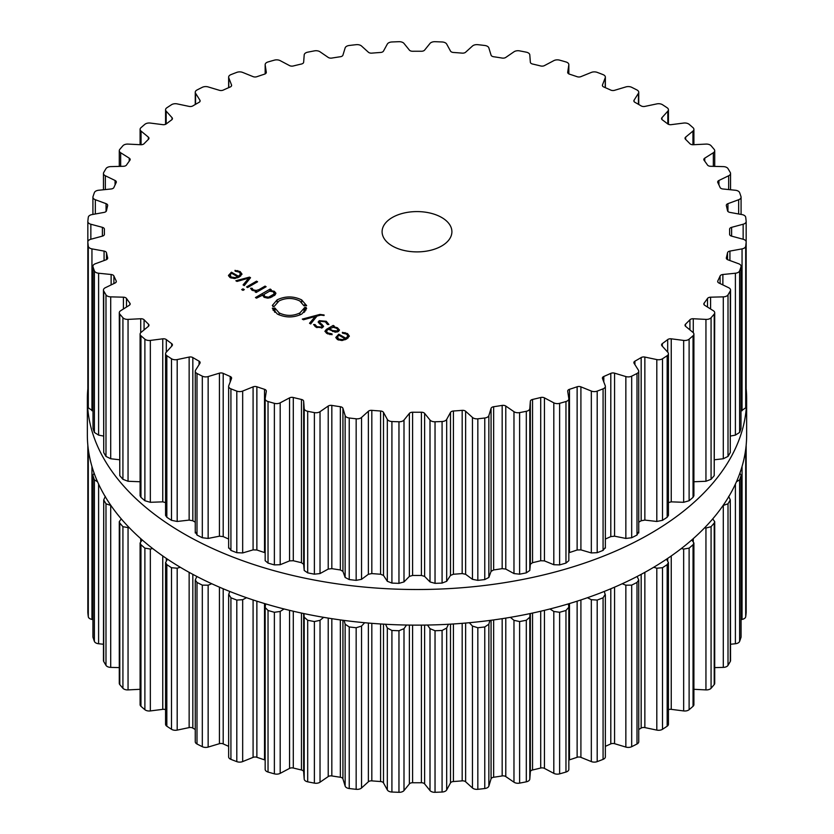 <?xml version="1.0" encoding="UTF-8"?>
<svg xmlns="http://www.w3.org/2000/svg" width="834" height="834" viewBox="0 0 834 834"><rect width="100%" height="100%" fill="white"/><g stroke="black" fill="none" stroke-linecap="round" stroke-linejoin="round"><path stroke-width="1.25" d="M87.351 434.816A329.649 190.329 0 0 0 417 625.135A329.649 190.329 0 0 0 746.649 434.816L746.649 399.184A329.649 190.329 0 0 0 746.169 388.863A329.649 190.329 0 0 1 746.649 399.184A329.649 190.329 0 0 1 417 589.513A329.649 190.329 0 0 1 87.351 399.184A329.649 190.329 0 0 0 417 589.513A329.649 190.329 0 0 0 746.649 399.184L746.649 434.816A329.649 190.329 0 0 1 417 625.135A329.649 190.329 0 0 1 87.351 434.816L87.351 399.184A329.649 190.329 0 0 1 87.831 388.863A329.649 190.329 0 0 0 87.351 399.184L87.351 434.816M605.359 746.326A312.635 180.498 0 0 0 607.319 745.46A312.635 180.498 0 0 0 610.801 743.897A3.492 2.012 180 0 1 614.575 743.688L625.854 747.076A5.233 3.023 0 0 0 631.682 746.691A329.649 190.329 0 0 0 634.351 745.356A329.649 190.329 0 0 0 636.999 744.001A5.233 3.023 0 0 0 638.74 741.749L638.74 580.016L637.155 576.471M638.74 729.5A312.635 180.498 0 0 0 641.169 728.082A3.492 2.012 180 0 1 644.859 727.592L656.806 730.104A5.233 3.023 0 0 0 662.498 729.281A329.649 190.329 0 0 0 664.844 727.748A329.649 190.329 0 0 0 667.169 726.206A5.233 3.023 0 0 0 668.43 724.235L668.43 562.554L666.491 559.207M668.43 709.692A3.492 2.012 180 0 1 671.245 709.348L683.661 710.933A5.233 3.023 0 0 0 689.113 709.692A329.649 190.329 0 0 0 691.094 708.003A329.649 190.329 0 0 0 693.044 706.294A5.233 3.023 0 0 0 693.898 704.647L693.898 542.997L691.824 539.921M693.898 689.301L705.95 689.906A5.233 3.023 0 0 0 711.079 688.269A329.649 190.329 0 0 0 712.653 686.434A329.649 190.329 0 0 0 714.206 684.599A5.233 3.023 0 0 0 714.717 683.296L714.717 521.677L712.736 518.904M714.717 667.607L723.297 667.388A5.233 3.023 0 0 0 728.009 665.365A329.649 190.329 0 0 0 729.156 663.437A329.649 190.329 0 0 0 730.282 661.498A5.233 3.023 0 0 0 730.542 660.559L730.282 499.931A329.649 190.329 180 0 1 729.156 501.87A329.649 190.329 180 0 1 728.009 503.799L723.088 505.487M730.542 644.244L735.4 643.744A5.233 3.023 0 0 0 739.612 641.388A329.649 190.329 0 0 0 740.321 639.386A329.649 190.329 0 0 0 740.988 637.385A5.233 3.023 0 0 0 741.082 636.832L741.082 475.255L739.894 473.159M741.082 619.579L742.051 619.401A5.233 3.023 0 0 0 745.7 616.743A329.649 190.329 0 0 0 745.95 614.71A329.649 190.329 0 0 0 746.159 612.667A5.233 3.023 0 0 0 746.169 612.51A5.233 3.023 0 0 0 746.159 612.344M87.841 612.344A5.233 3.023 0 0 0 87.831 612.51A5.233 3.023 0 0 0 87.841 612.667A329.649 190.329 0 0 0 88.05 614.71A329.649 190.329 0 0 0 88.3 616.743A5.233 3.023 0 0 0 91.948 619.401L92.918 619.579M94.106 473.159L92.918 475.255L92.918 636.832A5.233 3.023 0 0 0 93.012 637.385A329.649 190.329 0 0 0 93.679 639.386A329.649 190.329 0 0 0 94.388 641.388A5.233 3.023 0 0 0 98.6 643.744L103.458 644.244M105.991 665.365L105.991 503.799A329.649 190.329 180 0 1 104.844 501.87A329.649 190.329 180 0 1 103.718 499.931L103.458 660.559A5.233 3.023 0 0 0 103.718 661.498A329.649 190.329 0 0 0 104.844 663.437A329.649 190.329 0 0 0 105.991 665.365A5.233 3.023 0 0 0 110.703 667.388L119.283 667.607M121.264 518.904L119.283 521.677L119.283 683.296A5.233 3.023 0 0 0 119.794 684.599A329.649 190.329 0 0 0 121.347 686.434A329.649 190.329 0 0 0 122.921 688.269A5.233 3.023 0 0 0 128.05 689.906L140.102 689.301M142.176 539.921L140.102 542.997L140.102 704.647A5.233 3.023 0 0 0 140.956 706.294A329.649 190.329 0 0 0 142.906 708.003A329.649 190.329 0 0 0 144.887 709.692A5.233 3.023 0 0 0 150.339 710.933L162.755 709.348A3.492 2.012 180 0 1 165.57 709.692M167.509 559.207L165.57 562.554L165.57 724.235A5.233 3.023 0 0 0 166.831 726.206A329.649 190.329 0 0 0 169.156 727.748A329.649 190.329 0 0 0 171.502 729.281A5.233 3.023 0 0 0 177.194 730.104L189.141 727.592A3.492 2.012 180 0 1 192.831 728.082A312.635 180.498 0 0 0 195.26 729.5M196.845 576.471L195.26 580.016L195.26 741.749A5.233 3.023 0 0 0 197.001 744.001A329.649 190.329 0 0 0 199.649 745.356A329.649 190.329 0 0 0 202.318 746.691A5.233 3.023 0 0 0 208.146 747.076L219.425 743.688A3.492 2.012 180 0 1 223.199 743.897A312.635 180.498 0 0 0 226.681 745.46A312.635 180.498 0 0 0 228.641 746.326M236.804 761.63L236.804 600.063A329.649 190.329 180 0 1 233.854 598.937A329.649 190.329 180 0 1 230.924 597.801L228.766 594.329L228.641 595.08L228.641 756.876A5.233 3.023 0 0 0 230.924 759.367A329.649 190.329 0 0 0 233.854 760.514A329.649 190.329 0 0 0 236.804 761.63A5.233 3.023 0 0 0 242.673 761.578L253.088 757.366A3.492 2.012 180 0 1 256.872 757.293A312.635 180.498 0 0 0 260.677 758.575A312.635 180.498 0 0 0 264.514 759.837A3.492 2.012 180 0 1 265.16 760.108M265.181 769.084A5.233 3.023 0 0 0 265.16 769.344A5.233 3.023 0 0 0 268.037 772.044A329.649 190.329 0 0 0 271.196 772.962A329.649 190.329 0 0 0 274.376 773.848A5.233 3.023 0 0 0 280.182 773.358L289.554 768.395A3.492 2.012 180 0 1 293.297 768.031A312.635 180.498 0 0 0 297.363 769.021A312.635 180.498 0 0 0 301.449 769.98A3.492 2.012 180 0 1 303.649 771.763L304.202 779.102A5.233 3.023 0 0 0 307.694 781.823A329.649 190.329 0 0 0 311.04 782.48A329.649 190.329 0 0 0 314.387 783.126A5.233 3.023 0 0 0 320.027 782.198L328.21 776.579A3.492 2.012 180 0 1 331.828 775.933A312.635 180.498 0 0 0 336.081 776.61A312.635 180.498 0 0 0 340.355 777.257A3.492 2.012 180 0 1 342.93 778.852L345.14 786.087A5.233 3.023 0 0 0 349.227 788.516A329.649 190.329 0 0 0 352.688 788.933A329.649 190.329 0 0 0 356.16 789.318A5.233 3.023 0 0 0 361.539 787.974L368.378 781.781A3.492 2.012 180 0 1 371.818 780.864A312.635 180.498 0 0 0 376.197 781.218A312.635 180.498 0 0 0 380.575 781.531A3.492 2.012 180 0 1 383.494 782.928L387.32 789.923A5.233 3.023 0 0 0 391.917 792.029A329.649 190.329 0 0 0 395.441 792.175A329.649 190.329 0 0 0 398.965 792.3A5.233 3.023 0 0 0 404 790.559L409.379 783.908A3.492 2.012 180 0 1 412.59 782.74A312.635 180.498 0 0 0 417 782.761A312.635 180.498 0 0 0 421.41 782.74A3.492 2.012 180 0 1 424.621 783.908L430 790.559A5.233 3.023 0 0 0 435.035 792.3A329.649 190.329 0 0 0 438.559 792.175A329.649 190.329 0 0 0 442.083 792.029A5.233 3.023 0 0 0 446.68 789.923L450.506 782.928A3.492 2.012 180 0 1 453.425 781.531A312.635 180.498 0 0 0 457.803 781.218A312.635 180.498 0 0 0 462.182 780.864A3.492 2.012 180 0 1 465.622 781.781L472.461 787.974A5.233 3.023 0 0 0 477.84 789.318A329.649 190.329 0 0 0 481.312 788.933A329.649 190.329 0 0 0 484.773 788.516A5.233 3.023 0 0 0 488.86 786.087L491.07 778.852A3.492 2.012 180 0 1 493.645 777.257A312.635 180.498 0 0 0 497.919 776.61A312.635 180.498 0 0 0 502.172 775.933A3.492 2.012 180 0 1 505.79 776.579L513.973 782.198A5.233 3.023 0 0 0 519.613 783.126A329.649 190.329 0 0 0 522.96 782.48A329.649 190.329 0 0 0 526.306 781.823A5.233 3.023 0 0 0 529.798 779.102L530.351 771.763A3.492 2.012 180 0 1 532.551 769.98A312.635 180.498 0 0 0 536.637 769.021A312.635 180.498 0 0 0 540.703 768.031A3.492 2.012 180 0 1 544.446 768.395L553.818 773.358A5.233 3.023 0 0 0 559.624 773.848A329.649 190.329 0 0 0 562.804 772.962A329.649 190.329 0 0 0 565.963 772.044A5.233 3.023 0 0 0 568.84 769.344A5.233 3.023 0 0 0 568.819 769.084M568.84 760.108A3.492 2.012 180 0 1 569.486 759.837A312.635 180.498 0 0 0 573.323 758.575A312.635 180.498 0 0 0 577.128 757.293A3.492 2.012 180 0 1 580.912 757.366L591.327 761.578A5.233 3.023 0 0 0 597.196 761.63A329.649 190.329 0 0 0 600.146 760.514A329.649 190.329 0 0 0 603.076 759.367A5.233 3.023 0 0 0 605.359 756.876L605.359 595.08L604.275 591.442M636.999 744.001L636.999 582.434A329.649 190.329 180 0 1 634.351 583.79A329.649 190.329 180 0 1 631.682 585.124L625.854 585.197L622.258 583.748M636.999 582.434L638.74 580.016M656.806 730.104L656.806 568.215L653.72 567.266M656.806 568.215L662.498 567.714A329.649 190.329 180 0 0 664.844 566.182A329.649 190.329 180 0 0 667.169 564.639L668.43 562.554M603.076 759.367L603.076 597.801L605.234 594.329M603.076 597.801A329.649 190.329 180 0 1 600.146 598.937A329.649 190.329 180 0 1 597.196 600.063L591.327 599.698L587.48 597.717M683.661 710.933L683.661 549.053L681.336 548.532M568.381 603.879L568.819 607.194L565.963 610.478A329.649 190.329 180 0 1 562.804 611.385A329.649 190.329 180 0 1 559.624 612.281L553.818 611.468L549.971 608.966M683.661 549.053L689.113 548.126A329.649 190.329 180 0 0 691.094 546.426A329.649 190.329 180 0 0 693.044 544.727L693.898 542.997M568.84 769.344L568.819 607.194M705.95 689.906L705.95 528.026L704.594 527.839M530.038 613.595L529.798 617.212L526.306 620.246A329.649 190.329 180 0 1 522.96 620.913A329.649 190.329 180 0 1 519.613 621.559L513.973 620.319L510.377 617.348M705.95 528.026L711.079 526.692A329.649 190.329 180 0 0 712.653 524.867A329.649 190.329 180 0 0 714.206 523.033L714.717 521.677M489.85 620.433L488.86 624.197L484.773 626.949A329.649 190.329 180 0 1 481.312 627.356A329.649 190.329 180 0 1 477.84 627.741L472.461 626.084L469.333 622.727M730.282 661.498L730.282 499.931L728.666 496.355M448.452 624.27L446.68 628.044L442.083 630.462A329.649 190.329 180 0 1 438.559 630.608A329.649 190.329 180 0 1 435.035 630.733L430 628.669L427.498 625.041M736.464 481.781L739.612 479.821A329.649 190.329 180 0 0 740.321 477.819A329.649 190.329 180 0 0 740.988 475.818L741.082 475.255M406.502 625.041L404 628.669L398.965 630.733A329.649 190.329 180 0 1 395.441 630.608A329.649 190.329 180 0 1 391.917 630.462L387.32 628.044L385.548 624.27M744.439 456.823L745.7 455.176A329.649 190.329 180 0 0 745.95 453.143A329.649 190.329 180 0 0 746.159 451.1L745.659 449.578M364.666 622.727L361.539 626.084L356.16 627.741A329.649 190.329 180 0 1 352.688 627.356A329.649 190.329 180 0 1 349.227 626.949L345.14 624.197L344.15 620.433M323.623 617.348L320.027 620.319L314.387 621.559A329.649 190.329 180 0 1 311.04 620.913A329.649 190.329 180 0 1 307.694 620.246L304.202 617.212L303.962 613.595M284.029 608.966L280.182 611.468L274.376 612.281A329.649 190.329 180 0 1 271.196 611.385A329.649 190.329 180 0 1 268.037 610.478L265.16 607.506L265.16 769.344M265.181 607.194L265.619 603.879M246.52 597.717L242.673 599.698L236.804 600.063M228.766 594.329L229.725 591.442M211.742 583.748L208.146 585.197L202.318 585.124A329.649 190.329 180 0 1 199.649 583.79A329.649 190.329 180 0 1 197.001 582.434L195.26 580.016M180.28 567.266L177.194 568.215L171.502 567.714A329.649 190.329 180 0 1 169.156 566.182A329.649 190.329 180 0 1 166.831 564.639L165.57 562.554M152.664 548.532L150.339 549.053L144.887 548.126A329.649 190.329 180 0 1 142.906 546.426A329.649 190.329 180 0 1 140.956 544.727L140.102 542.997M129.406 527.839L122.921 526.692A329.649 190.329 180 0 1 121.347 524.867A329.649 190.329 180 0 1 119.794 523.033L119.283 521.677M110.912 505.487L105.991 503.799M105.334 496.355L103.718 499.931L103.718 661.498M94.388 641.388L94.388 479.821L97.536 481.781M94.388 479.821A329.649 190.329 180 0 1 93.679 477.819A329.649 190.329 180 0 1 93.012 475.818L92.918 475.255M88.3 616.743L88.3 455.176L89.561 456.823M88.3 455.176A329.649 190.329 180 0 1 88.05 453.143A329.649 190.329 180 0 1 87.841 451.1L87.831 612.51M88.341 449.578L87.831 450.933M392.314 245.988A34.903 20.152 180 0 1 382.097 231.737A34.903 20.152 180 0 1 417 211.586A34.903 20.152 180 0 1 451.903 231.737A34.903 20.152 180 0 1 430.354 250.356A34.903 20.152 180 0 1 392.314 245.988M634.351 374.831A329.649 190.329 0 0 0 636.999 373.476A5.233 3.023 0 0 0 638.74 371.224A5.233 3.023 0 0 0 638.427 370.192L634.08 363.29A3.492 2.012 180 0 1 633.871 362.602A3.492 2.012 180 0 1 634.924 361.164A312.635 180.498 0 0 0 638.073 359.371A312.635 180.498 0 0 0 641.169 357.557A3.492 2.012 180 0 1 644.859 357.067L656.806 359.579A5.233 3.023 0 0 0 662.498 358.756A329.649 190.329 0 0 0 664.844 357.233A329.649 190.329 0 0 0 667.169 355.691A5.233 3.023 0 0 0 668.43 353.72A5.233 3.023 0 0 0 667.836 352.323L661.967 345.808A3.492 2.012 180 0 1 661.571 344.88A3.492 2.012 180 0 1 662.321 343.629A312.635 180.498 0 0 0 665.032 341.617A312.635 180.498 0 0 0 667.69 339.584A3.492 2.012 180 0 1 671.245 338.823L683.661 340.418A5.233 3.023 0 0 0 689.113 339.167A329.649 190.329 0 0 0 691.094 337.478A329.649 190.329 0 0 0 693.044 335.779A5.233 3.023 0 0 0 693.898 334.121A5.233 3.023 0 0 0 692.95 332.391L685.652 326.375A3.492 2.012 180 0 1 685.027 325.218A3.492 2.012 180 0 1 685.517 324.186A312.635 180.498 0 0 0 687.748 321.987A312.635 180.498 0 0 0 689.926 319.776A3.492 2.012 180 0 1 693.283 318.744L705.95 319.391A5.233 3.023 0 0 0 711.079 317.744A329.649 190.329 0 0 0 712.653 315.919A329.649 190.329 0 0 0 714.206 314.084A5.233 3.023 0 0 0 714.717 312.771A5.233 3.023 0 0 0 713.341 310.728L704.751 305.317A3.492 2.012 180 0 1 703.833 303.962A3.492 2.012 180 0 1 704.125 303.159A312.635 180.498 0 0 0 705.835 300.813A312.635 180.498 0 0 0 707.503 298.457A3.492 2.012 180 0 1 710.589 297.185L723.297 296.862A5.233 3.023 0 0 0 728.009 294.85A329.649 190.329 0 0 0 729.156 292.922A329.649 190.329 0 0 0 730.282 290.983A5.233 3.023 0 0 0 730.542 290.034A5.233 3.023 0 0 0 728.666 287.72L718.929 283.007A3.492 2.012 180 0 1 717.678 281.465A3.492 2.012 180 0 1 717.813 280.912A312.635 180.498 0 0 0 718.981 278.452A312.635 180.498 0 0 0 720.096 275.991A3.492 2.012 180 0 1 722.87 274.501L735.4 273.229A5.233 3.023 0 0 0 739.612 270.873A329.649 190.329 0 0 0 740.321 268.871A329.649 190.329 0 0 0 740.988 266.87A5.233 3.023 0 0 0 741.082 266.307A5.233 3.023 0 0 0 738.663 263.752L727.936 259.812A3.492 2.012 180 0 1 726.32 258.113A3.492 2.012 180 0 1 726.351 257.821A312.635 180.498 0 0 0 726.967 255.298A312.635 180.498 0 0 0 727.509 252.775A3.492 2.012 180 0 1 729.927 251.086L742.051 248.876A5.233 3.023 0 0 0 745.7 246.228A329.649 190.329 0 0 0 745.95 244.185A329.649 190.329 0 0 0 746.159 242.152A5.233 3.023 0 0 0 746.169 241.985A5.233 3.023 0 0 0 743.146 239.243L731.616 236.137A3.492 2.012 180 0 1 729.604 234.312A3.492 2.012 180 0 1 729.604 234.291A312.635 180.498 0 0 0 729.635 231.737A312.635 180.498 0 0 0 729.604 229.194A3.492 2.012 180 0 1 729.604 229.162A3.492 2.012 180 0 1 731.616 227.338L743.146 224.231A5.233 3.023 0 0 0 746.169 221.49A5.233 3.023 0 0 0 746.159 221.333A329.649 190.329 0 0 0 745.95 219.29A329.649 190.329 0 0 0 745.7 217.257A5.233 3.023 0 0 0 742.051 214.599L729.927 212.399A3.492 2.012 180 0 1 727.509 210.71A312.635 180.498 0 0 0 726.967 208.177A312.635 180.498 0 0 0 726.351 205.654A3.492 2.012 180 0 1 726.32 205.362A3.492 2.012 180 0 1 727.936 203.663L738.663 199.722A5.233 3.023 0 0 0 741.082 197.168A5.233 3.023 0 0 0 740.988 196.615A329.649 190.329 0 0 0 740.321 194.614A329.649 190.329 0 0 0 739.612 192.612A5.233 3.023 0 0 0 735.4 190.256L722.87 188.974A3.492 2.012 180 0 1 720.096 187.483A312.635 180.498 0 0 0 718.981 185.023A312.635 180.498 0 0 0 717.813 182.563A3.492 2.012 180 0 1 717.678 182.02A3.492 2.012 180 0 1 718.929 180.478L728.666 175.755A5.233 3.023 0 0 0 730.542 173.441A5.233 3.023 0 0 0 730.282 172.502A329.649 190.329 0 0 0 729.156 170.563A329.649 190.329 0 0 0 728.009 168.635A5.233 3.023 0 0 0 723.297 166.612L710.589 166.289A3.492 2.012 180 0 1 707.503 165.028A312.635 180.498 0 0 0 705.835 162.661A312.635 180.498 0 0 0 704.125 160.316A3.492 2.012 180 0 1 703.833 159.523A3.492 2.012 180 0 1 704.751 158.158L713.341 152.747A5.233 3.023 0 0 0 714.717 150.704A5.233 3.023 0 0 0 714.206 149.401A329.649 190.329 0 0 0 712.653 147.566A329.649 190.329 0 0 0 711.079 145.731A5.233 3.023 0 0 0 705.95 144.094L693.283 144.73A3.492 2.012 180 0 1 689.926 143.709A312.635 180.498 0 0 0 687.748 141.488A312.635 180.498 0 0 0 685.517 139.288A3.492 2.012 180 0 1 685.027 138.256A3.492 2.012 180 0 1 685.652 137.11L692.95 131.094A5.233 3.023 0 0 0 693.898 129.353A5.233 3.023 0 0 0 693.044 127.706A329.649 190.329 0 0 0 691.094 125.997A329.649 190.329 0 0 0 689.113 124.308A5.233 3.023 0 0 0 683.661 123.067L671.245 124.652A3.492 2.012 180 0 1 667.69 123.891A312.635 180.498 0 0 0 665.032 121.858A312.635 180.498 0 0 0 662.321 119.846A3.492 2.012 180 0 1 661.571 118.595A3.492 2.012 180 0 1 661.967 117.667L667.836 111.151A5.233 3.023 0 0 0 668.43 109.765A5.233 3.023 0 0 0 667.169 107.794A329.649 190.329 0 0 0 664.844 106.252A329.649 190.329 0 0 0 662.498 104.719A5.233 3.023 0 0 0 656.806 103.896L644.859 106.408A3.492 2.012 180 0 1 641.169 105.918A312.635 180.498 0 0 0 638.073 104.104A312.635 180.498 0 0 0 634.924 102.321A3.492 2.012 180 0 1 633.871 100.872A3.492 2.012 180 0 1 634.08 100.184L638.427 93.283A5.233 3.023 0 0 0 638.74 92.251A5.233 3.023 0 0 0 636.999 89.999A329.649 190.329 0 0 0 634.351 88.644A329.649 190.329 0 0 0 631.682 87.309A5.233 3.023 0 0 0 625.854 86.924L614.575 90.312A3.492 2.012 180 0 1 610.801 90.103A312.635 180.498 0 0 0 607.319 88.54A312.635 180.498 0 0 0 603.806 87.007A3.492 2.012 180 0 1 602.398 85.391A3.492 2.012 180 0 1 602.482 84.953L605.234 77.781A5.233 3.023 0 0 0 605.359 77.124A5.233 3.023 0 0 0 603.076 74.633A329.649 190.329 0 0 0 600.146 73.486A329.649 190.329 0 0 0 597.196 72.37A5.233 3.023 0 0 0 591.327 72.422L580.912 76.634A3.492 2.012 180 0 1 577.128 76.707A312.635 180.498 0 0 0 573.323 75.425A312.635 180.498 0 0 0 569.486 74.163A3.492 2.012 180 0 1 567.693 72.402A3.492 2.012 180 0 1 567.704 72.224L568.819 64.916A5.233 3.023 0 0 0 568.84 64.656A5.233 3.023 0 0 0 565.963 61.956A329.649 190.329 0 0 0 562.804 61.038A329.649 190.329 0 0 0 559.624 60.152A5.233 3.023 0 0 0 553.818 60.642L544.446 65.605A3.492 2.012 180 0 1 540.703 65.969A312.635 180.498 0 0 0 536.637 64.979A312.635 180.498 0 0 0 532.551 64.02A3.492 2.012 180 0 1 530.351 62.237L529.798 54.898A5.233 3.023 0 0 0 526.306 52.177A329.649 190.329 0 0 0 522.96 51.52A329.649 190.329 0 0 0 519.613 50.874A5.233 3.023 0 0 0 513.973 51.802L505.79 57.421A3.492 2.012 180 0 1 502.172 58.067A312.635 180.498 0 0 0 497.919 57.39A312.635 180.498 0 0 0 493.645 56.743A3.492 2.012 180 0 1 491.07 55.148L488.86 47.913A5.233 3.023 0 0 0 484.773 45.484A329.649 190.329 0 0 0 481.312 45.067A329.649 190.329 0 0 0 477.84 44.682A5.233 3.023 0 0 0 472.461 46.026L465.622 52.219A3.492 2.012 180 0 1 462.182 53.136A312.635 180.498 0 0 0 457.803 52.782A312.635 180.498 0 0 0 453.425 52.469A3.492 2.012 180 0 1 450.506 51.072L446.68 44.077A5.233 3.023 0 0 0 442.083 41.971A329.649 190.329 0 0 0 438.559 41.825A329.649 190.329 0 0 0 435.035 41.7A5.233 3.023 0 0 0 430 43.441L424.621 50.092A3.492 2.012 180 0 1 421.41 51.26A312.635 180.498 0 0 0 417 51.239A312.635 180.498 0 0 0 412.59 51.26A3.492 2.012 180 0 1 409.379 50.092L404 43.441A5.233 3.023 0 0 0 398.965 41.7A329.649 190.329 0 0 0 395.441 41.825A329.649 190.329 0 0 0 391.917 41.971A5.233 3.023 0 0 0 387.32 44.077L383.494 51.072A3.492 2.012 180 0 1 380.575 52.469A312.635 180.498 0 0 0 376.197 52.782A312.635 180.498 0 0 0 371.818 53.136A3.492 2.012 180 0 1 368.378 52.219L361.539 46.026A5.233 3.023 0 0 0 356.16 44.682A329.649 190.329 0 0 0 352.688 45.067A329.649 190.329 0 0 0 349.227 45.484A5.233 3.023 0 0 0 345.14 47.913L342.93 55.148A3.492 2.012 180 0 1 340.355 56.743A312.635 180.498 0 0 0 336.081 57.39A312.635 180.498 0 0 0 331.828 58.067A3.492 2.012 180 0 1 328.21 57.421L320.027 51.802A5.233 3.023 0 0 0 314.387 50.874A329.649 190.329 0 0 0 311.04 51.52A329.649 190.329 0 0 0 307.694 52.177A5.233 3.023 0 0 0 304.202 54.898L303.649 62.237A3.492 2.012 180 0 1 301.449 64.02A312.635 180.498 0 0 0 297.363 64.979A312.635 180.498 0 0 0 293.297 65.969A3.492 2.012 180 0 1 289.554 65.605L280.182 60.642A5.233 3.023 0 0 0 274.376 60.152A329.649 190.329 0 0 0 271.196 61.038A329.649 190.329 0 0 0 268.037 61.956A5.233 3.023 0 0 0 265.16 64.656A5.233 3.023 0 0 0 265.181 64.916L266.296 72.224A3.492 2.012 180 0 1 266.307 72.402A3.492 2.012 180 0 1 264.514 74.163A312.635 180.498 0 0 0 260.677 75.425A312.635 180.498 0 0 0 256.872 76.707A3.492 2.012 180 0 1 253.088 76.634L242.673 72.422A5.233 3.023 0 0 0 236.804 72.37A329.649 190.329 0 0 0 233.854 73.486A329.649 190.329 0 0 0 230.924 74.633A5.233 3.023 0 0 0 228.641 77.124A5.233 3.023 0 0 0 228.766 77.781L231.518 84.953A3.492 2.012 180 0 1 231.602 85.391A3.492 2.012 180 0 1 230.194 87.007A312.635 180.498 0 0 0 226.681 88.54A312.635 180.498 0 0 0 223.199 90.103A3.492 2.012 180 0 1 219.425 90.312L208.146 86.924A5.233 3.023 0 0 0 202.318 87.309A329.649 190.329 0 0 0 199.649 88.644A329.649 190.329 0 0 0 197.001 89.999A5.233 3.023 0 0 0 195.26 92.251A5.233 3.023 0 0 0 195.573 93.283L199.92 100.184A3.492 2.012 180 0 1 200.129 100.872A3.492 2.012 180 0 1 199.076 102.321A312.635 180.498 0 0 0 195.927 104.104A312.635 180.498 0 0 0 192.831 105.918A3.492 2.012 180 0 1 189.141 106.408L177.194 103.896A5.233 3.023 0 0 0 171.502 104.719A329.649 190.329 0 0 0 169.156 106.252A329.649 190.329 0 0 0 166.831 107.794A5.233 3.023 0 0 0 165.57 109.765A5.233 3.023 0 0 0 166.164 111.151L172.033 117.667A3.492 2.012 180 0 1 172.429 118.595A3.492 2.012 180 0 1 171.679 119.846A312.635 180.498 0 0 0 168.968 121.858A312.635 180.498 0 0 0 166.31 123.891A3.492 2.012 180 0 1 162.755 124.652L150.339 123.067A5.233 3.023 0 0 0 144.887 124.308A329.649 190.329 0 0 0 142.906 125.997A329.649 190.329 0 0 0 140.956 127.706A5.233 3.023 0 0 0 140.102 129.353A5.233 3.023 0 0 0 141.05 131.094L148.348 137.11A3.492 2.012 180 0 1 148.973 138.256A3.492 2.012 180 0 1 148.483 139.288A312.635 180.498 0 0 0 146.252 141.488A312.635 180.498 0 0 0 144.073 143.709A3.492 2.012 180 0 1 140.717 144.73L128.05 144.094A5.233 3.023 0 0 0 122.921 145.731A329.649 190.329 0 0 0 121.347 147.566A329.649 190.329 0 0 0 119.794 149.401A5.233 3.023 0 0 0 119.283 150.704A5.233 3.023 0 0 0 120.659 152.747L129.249 158.158A3.492 2.012 180 0 1 130.167 159.523A3.492 2.012 180 0 1 129.875 160.316A312.635 180.498 0 0 0 128.165 162.661A312.635 180.498 0 0 0 126.497 165.028A3.492 2.012 180 0 1 123.411 166.289L110.703 166.612A5.233 3.023 0 0 0 105.991 168.635A329.649 190.329 0 0 0 104.844 170.563A329.649 190.329 0 0 0 103.718 172.502A5.233 3.023 0 0 0 103.458 173.441A5.233 3.023 0 0 0 105.334 175.755L115.071 180.478A3.492 2.012 180 0 1 116.322 182.02A3.492 2.012 180 0 1 116.187 182.563A312.635 180.498 0 0 0 115.019 185.023A312.635 180.498 0 0 0 113.904 187.483A3.492 2.012 180 0 1 111.13 188.974L98.6 190.256A5.233 3.023 0 0 0 94.388 192.612A329.649 190.329 0 0 0 93.679 194.614A329.649 190.329 0 0 0 93.012 196.615A5.233 3.023 0 0 0 92.918 197.168A5.233 3.023 0 0 0 95.337 199.722L106.064 203.663A3.492 2.012 180 0 1 107.68 205.362A3.492 2.012 180 0 1 107.649 205.654A312.635 180.498 0 0 0 107.033 208.177A312.635 180.498 0 0 0 106.491 210.71A3.492 2.012 180 0 1 104.073 212.399L91.948 214.599A5.233 3.023 0 0 0 88.3 217.257A329.649 190.329 0 0 0 88.05 219.29A329.649 190.329 0 0 0 87.841 221.333A5.233 3.023 0 0 0 87.831 221.49A5.233 3.023 0 0 0 90.854 224.231L102.384 227.338A3.492 2.012 180 0 1 104.396 229.162A3.492 2.012 180 0 1 104.396 229.194A312.635 180.498 0 0 0 104.365 231.737A312.635 180.498 0 0 0 104.396 234.291A3.492 2.012 180 0 1 104.396 234.312A3.492 2.012 180 0 1 102.384 236.137L90.854 239.243A5.233 3.023 0 0 0 87.831 241.985A5.233 3.023 0 0 0 87.841 242.152A329.649 190.329 0 0 0 88.05 244.185A329.649 190.329 0 0 0 88.3 246.228A5.233 3.023 0 0 0 91.948 248.876L104.073 251.086A3.492 2.012 180 0 1 106.491 252.775A312.635 180.498 0 0 0 107.033 255.298A312.635 180.498 0 0 0 107.649 257.821A3.492 2.012 180 0 1 107.68 258.113A3.492 2.012 180 0 1 106.064 259.812L95.337 263.752A5.233 3.023 0 0 0 92.918 266.307A5.233 3.023 0 0 0 93.012 266.87A329.649 190.329 0 0 0 93.679 268.871A329.649 190.329 0 0 0 94.388 270.873A5.233 3.023 0 0 0 98.6 273.229L111.13 274.501A3.492 2.012 180 0 1 113.904 275.991A312.635 180.498 0 0 0 115.019 278.452A312.635 180.498 0 0 0 116.187 280.912A3.492 2.012 180 0 1 116.322 281.465A3.492 2.012 180 0 1 115.071 283.007L105.334 287.72A5.233 3.023 0 0 0 103.458 290.034A5.233 3.023 0 0 0 103.718 290.983A329.649 190.329 0 0 0 104.844 292.922A329.649 190.329 0 0 0 105.991 294.85A5.233 3.023 0 0 0 110.703 296.862L123.411 297.185A3.492 2.012 180 0 1 126.497 298.457A312.635 180.498 0 0 0 128.165 300.813A312.635 180.498 0 0 0 129.875 303.159A3.492 2.012 180 0 1 130.167 303.962A3.492 2.012 180 0 1 129.249 305.317L120.659 310.728A5.233 3.023 0 0 0 119.283 312.771A5.233 3.023 0 0 0 119.794 314.084A329.649 190.329 0 0 0 121.347 315.919A329.649 190.329 0 0 0 122.921 317.744A5.233 3.023 0 0 0 128.05 319.391L140.717 318.744A3.492 2.012 180 0 1 144.073 319.776A312.635 180.498 0 0 0 146.252 321.987A312.635 180.498 0 0 0 148.483 324.186A3.492 2.012 180 0 1 148.973 325.218A3.492 2.012 180 0 1 148.348 326.375L141.05 332.391A5.233 3.023 0 0 0 140.102 334.121A5.233 3.023 0 0 0 140.956 335.779A329.649 190.329 0 0 0 142.906 337.478A329.649 190.329 0 0 0 144.887 339.167A5.233 3.023 0 0 0 150.339 340.418L162.755 338.823A3.492 2.012 180 0 1 166.31 339.584A312.635 180.498 0 0 0 168.968 341.617A312.635 180.498 0 0 0 171.679 343.629A3.492 2.012 180 0 1 172.429 344.88A3.492 2.012 180 0 1 172.033 345.808L166.164 352.323A5.233 3.023 0 0 0 165.57 353.72A5.233 3.023 0 0 0 166.831 355.691A329.649 190.329 0 0 0 169.156 357.233A329.649 190.329 0 0 0 171.502 358.756A5.233 3.023 0 0 0 177.194 359.579L189.141 357.067A3.492 2.012 180 0 1 192.831 357.557A312.635 180.498 0 0 0 195.927 359.371A312.635 180.498 0 0 0 199.076 361.164A3.492 2.012 180 0 1 200.129 362.602A3.492 2.012 180 0 1 199.92 363.29L195.573 370.192A5.233 3.023 0 0 0 195.26 371.224A5.233 3.023 0 0 0 197.001 373.476A329.649 190.329 0 0 0 199.649 374.831A329.649 190.329 0 0 0 202.318 376.165A5.233 3.023 0 0 0 208.146 376.561L219.425 373.163A3.492 2.012 180 0 1 223.199 373.371A312.635 180.498 0 0 0 226.681 374.935A312.635 180.498 0 0 0 230.194 376.478A3.492 2.012 180 0 1 231.602 378.094A3.492 2.012 180 0 1 231.518 378.532L228.766 385.694A5.233 3.023 0 0 0 228.641 386.351A5.233 3.023 0 0 0 230.924 388.842A329.649 190.329 0 0 0 233.854 389.989A329.649 190.329 0 0 0 236.804 391.115A5.233 3.023 0 0 0 242.673 391.063L253.088 386.851A3.492 2.012 180 0 1 256.872 386.767A312.635 180.498 0 0 0 260.677 388.06A312.635 180.498 0 0 0 264.514 389.311A3.492 2.012 180 0 1 266.307 391.073A3.492 2.012 180 0 1 266.296 391.25L265.181 398.558A5.233 3.023 0 0 0 265.16 398.829A5.233 3.023 0 0 0 268.037 401.519A329.649 190.329 0 0 0 271.196 402.436A329.649 190.329 0 0 0 274.376 403.333A5.233 3.023 0 0 0 280.182 402.832L289.554 397.87A3.492 2.012 180 0 1 293.297 397.505A312.635 180.498 0 0 0 297.363 398.496A312.635 180.498 0 0 0 301.449 399.455A3.492 2.012 180 0 1 303.649 401.237L304.202 408.577A5.233 3.023 0 0 0 307.694 411.298A329.649 190.329 0 0 0 311.04 411.965A329.649 190.329 0 0 0 314.387 412.611A5.233 3.023 0 0 0 320.027 411.683L328.21 406.054A3.492 2.012 180 0 1 331.828 405.407A312.635 180.498 0 0 0 336.081 406.085A312.635 180.498 0 0 0 340.355 406.731A3.492 2.012 180 0 1 342.93 408.337L345.14 415.561A5.233 3.023 0 0 0 349.227 418.001A329.649 190.329 0 0 0 352.688 418.407A329.649 190.329 0 0 0 356.16 418.793A5.233 3.023 0 0 0 361.539 417.448L368.378 411.256A3.492 2.012 180 0 1 371.818 410.349A312.635 180.498 0 0 0 376.197 410.693A312.635 180.498 0 0 0 380.575 411.006A3.492 2.012 180 0 1 383.494 412.403L387.32 419.408A5.233 3.023 0 0 0 391.917 421.514A329.649 190.329 0 0 0 395.441 421.66A329.649 190.329 0 0 0 398.965 421.775A5.233 3.023 0 0 0 404 420.034L409.379 413.383A3.492 2.012 180 0 1 412.59 412.225A312.635 180.498 0 0 0 417 412.236A312.635 180.498 0 0 0 421.41 412.225A3.492 2.012 180 0 1 424.621 413.383L430 420.034A5.233 3.023 0 0 0 435.035 421.775A329.649 190.329 0 0 0 438.559 421.66A329.649 190.329 0 0 0 442.083 421.514A5.233 3.023 0 0 0 446.68 419.408L450.506 412.403A3.492 2.012 180 0 1 453.425 411.006A312.635 180.498 0 0 0 457.803 410.693A312.635 180.498 0 0 0 462.182 410.349A3.492 2.012 180 0 1 465.622 411.256L472.461 417.448A5.233 3.023 0 0 0 477.84 418.793A329.649 190.329 0 0 0 481.312 418.407A329.649 190.329 0 0 0 484.773 418.001A5.233 3.023 0 0 0 488.86 415.561L491.07 408.337A3.492 2.012 180 0 1 493.645 406.731A312.635 180.498 0 0 0 497.919 406.085A312.635 180.498 0 0 0 502.172 405.407A3.492 2.012 180 0 1 505.79 406.054L513.973 411.683A5.233 3.023 0 0 0 519.613 412.611A329.649 190.329 0 0 0 522.96 411.965A329.649 190.329 0 0 0 526.306 411.298A5.233 3.023 0 0 0 529.798 408.577L530.351 401.237A3.492 2.012 180 0 1 532.551 399.455A312.635 180.498 0 0 0 536.637 398.496A312.635 180.498 0 0 0 540.703 397.505A3.492 2.012 180 0 1 544.446 397.87L553.818 402.832A5.233 3.023 0 0 0 559.624 403.333A329.649 190.329 0 0 0 562.804 402.436A329.649 190.329 0 0 0 565.963 401.519A5.233 3.023 0 0 0 568.84 398.829A5.233 3.023 0 0 0 568.819 398.558L567.704 391.25A3.492 2.012 180 0 1 567.693 391.073A3.492 2.012 180 0 1 569.486 389.311A312.635 180.498 0 0 0 573.323 388.06A312.635 180.498 0 0 0 577.128 386.767A3.492 2.012 180 0 1 580.912 386.851L591.327 391.063A5.233 3.023 0 0 0 597.196 391.115A329.649 190.329 0 0 0 600.146 389.989A329.649 190.329 0 0 0 603.076 388.842A5.233 3.023 0 0 0 605.359 386.351A5.233 3.023 0 0 0 605.234 385.694L602.482 378.532A3.492 2.012 180 0 1 602.398 378.094A3.492 2.012 180 0 1 603.806 376.478A312.635 180.498 0 0 0 607.319 374.935A312.635 180.498 0 0 0 610.801 373.371A3.492 2.012 180 0 1 614.575 373.163L625.854 376.561A5.233 3.023 0 0 0 631.682 376.165A329.649 190.329 0 0 0 634.351 374.831M228.485 275.689L230.174 277.607L234.479 278.556L239.316 276.992L242.027 274.157L240.14 271.571L234.98 270.362L235.157 271.175L239.129 272.082L240.578 274.084L238.472 276.242L231.487 272.207L228.464 275.428M240.599 276.137L240.599 273.875L240.578 276.148M244.247 285.593L250.534 277.712L249.491 277.117L235.855 280.745L237.023 281.423L248.772 278.129L243.08 284.915L244.247 285.593M246.562 286.927L247.625 287.542L257.591 281.788L256.528 281.173L246.562 286.927M241.683 289.596L242.996 290.357L244.299 289.606L242.986 288.845L241.683 289.596M253.213 289.836L252.097 288.283L250.565 288.283L252.035 290.232L256.424 291.087L255.1 291.858L256.163 292.473L266.129 286.719L265.066 286.104L258.926 289.648L256.111 290.461L253.213 289.836L253.213 290.753M262.554 295.653L262.554 294.683L264.128 297.217L267.464 298.134L270.404 297.634L275.064 294.944L275.939 293.234L274.344 291.316L269.955 290.409L271.238 289.669L270.174 289.054L255.454 297.55L256.518 298.165L262.481 295.194M272.854 306.537L273.031 305.536L272.311 305.473L277.159 299.823C285.343 295.966 293.516 295.997 301.679 299.896L306.641 305.619L305.922 305.682L305.619 304.681L304.452 304.848L304.733 305.765L303.993 305.828L299.792 300.97C292.89 297.675 285.979 297.655 279.056 300.918L274.052 306.568L272.854 306.537M279.15 312.896C286.052 316.201 292.963 316.211 299.896 312.948L304.9 307.308L306.088 307.339L305.911 308.34L306.641 308.392L301.793 314.043C293.599 317.9 285.426 317.879 277.274 313.98L272.311 308.246L273.031 308.194L273.333 309.185L274.49 309.028L274.219 308.1L274.939 308.048L279.15 312.896L279.15 314.918M324.092 314.981L319.912 314.418L302.294 319.109L303.461 319.776L315.221 316.493L309.518 323.279L310.686 323.946L316.983 316.076L320.767 315.096L324.092 315.492M326.261 321.288L319.276 320.673L318.129 322.06L322.174 326.188L321.465 327.053L316.983 326.678L315.012 324.562L313.594 324.562L316.065 327.199L322.508 327.647L323.592 326.292L319.589 322.153L320.319 321.278L325.375 321.851L327.449 324.457L328.909 324.468L326.261 321.288L326.261 322.445M339.501 330.087L337.447 327.752L333.266 326.626L334.257 326.052L333.193 325.437L326.375 329.378L324.895 331.317L327.011 333.517L332.088 334.684L331.974 333.85L327.939 332.974L326.355 331.286L327.543 329.93L328.659 329.284L335.247 332.213L338.291 331.536L339.501 330.035M335.852 337.666L337.541 339.594L341.836 340.533L346.673 338.979L349.383 336.144L347.507 333.558L342.347 332.349L342.513 333.162L346.496 334.069L347.945 336.06L345.839 338.229L338.844 334.194L335.831 337.416M347.955 335.852L347.945 338.135L347.955 335.852M638.427 532.082L636.999 535.042A329.649 190.329 180 0 1 634.351 536.398A329.649 190.329 180 0 1 631.682 537.742L631.682 376.165M605.359 539.035A312.635 180.498 180 0 0 607.319 538.17A312.635 180.498 180 0 0 610.801 536.606L614.575 536.189L625.854 538.441L631.682 537.742M668.43 353.72L668.43 515.412L667.169 517.257A329.649 190.329 180 0 1 664.844 518.8A329.649 190.329 180 0 1 662.498 520.322L656.806 521.469L644.859 520.093L641.169 520.781A312.635 180.498 180 0 1 638.74 522.209M568.84 552.806L569.486 552.546A312.635 180.498 180 0 0 573.323 551.284A312.635 180.498 180 0 0 577.128 549.992L580.912 549.877L591.327 552.942L597.196 552.681A329.649 190.329 180 0 0 600.146 551.555A329.649 190.329 180 0 0 603.076 550.409L605.234 547.584M667.69 502.819L671.245 501.849L683.661 502.297L689.113 500.734L689.113 339.167M265.16 398.829L265.16 560.667L268.037 563.096A329.649 190.329 180 0 0 271.196 564.003A329.649 190.329 180 0 0 274.376 564.899L280.182 564.722L289.554 560.896L293.297 560.74A312.635 180.498 180 0 0 297.363 561.73A312.635 180.498 180 0 0 301.449 562.689L303.649 564.264L304.202 570.466L307.694 572.864A329.649 190.329 180 0 0 311.04 573.531A329.649 190.329 180 0 0 314.387 574.178L320.027 573.563L328.21 569.08L331.828 568.642A312.635 180.498 180 0 0 336.081 569.32A312.635 180.498 180 0 0 340.355 569.956L342.93 571.363L345.14 577.451L349.227 579.567A329.649 190.329 180 0 0 352.688 579.974A329.649 190.329 180 0 0 356.16 580.36L361.539 579.328L368.378 574.282L371.818 573.573A312.635 180.498 180 0 0 376.197 573.917A312.635 180.498 180 0 0 380.575 574.24L383.494 575.429L387.32 581.288L391.917 583.081A329.649 190.329 180 0 0 395.441 583.227A329.649 190.329 180 0 0 398.965 583.352L404 581.923L409.379 576.409L412.59 575.45A312.635 180.498 180 0 0 417 575.47A312.635 180.498 180 0 0 421.41 575.45L424.621 576.409L430 581.923L435.035 583.352A329.649 190.329 180 0 0 438.559 583.227A329.649 190.329 180 0 0 442.083 583.081L446.68 581.288L450.506 575.429L453.425 574.24A312.635 180.498 180 0 0 457.803 573.917A312.635 180.498 180 0 0 462.182 573.573L465.622 574.282L472.461 579.328L477.84 580.36A329.649 190.329 180 0 0 481.312 579.974A329.649 190.329 180 0 0 484.773 579.567L488.86 577.451L491.07 571.363L493.645 569.956A312.635 180.498 180 0 0 497.919 569.32A312.635 180.498 180 0 0 502.172 568.642L505.79 569.08L513.973 573.563L519.613 574.178A329.649 190.329 180 0 0 522.96 573.531A329.649 190.329 180 0 0 526.306 572.864L529.798 570.466L530.351 564.264L532.551 562.689A312.635 180.498 180 0 0 536.637 561.73A312.635 180.498 180 0 0 540.703 560.74L544.446 560.896L553.818 564.722L559.624 564.899A329.649 190.329 180 0 0 562.804 564.003A329.649 190.329 180 0 0 565.963 563.096L568.84 560.667L568.84 398.829M693.898 334.121L693.898 495.771L693.044 497.345A329.649 190.329 180 0 1 691.094 499.045A329.649 190.329 180 0 1 689.113 500.734M693.898 481.75L705.95 481.27L711.079 479.31L711.079 317.744M714.717 312.771L714.206 475.651A329.649 190.329 180 0 1 712.653 477.486A329.649 190.329 180 0 1 711.079 479.31M714.717 459.732L723.297 458.752L728.009 456.417L728.009 294.85M730.542 290.034L730.282 452.549A329.649 190.329 180 0 1 729.156 454.488A329.649 190.329 180 0 1 728.009 456.417M730.542 436.046L735.4 435.108L739.612 432.439L739.612 270.873M741.082 266.307L740.988 428.436A329.649 190.329 180 0 1 740.321 430.438A329.649 190.329 180 0 1 739.612 432.439M741.082 411.026L745.7 407.795L745.7 246.228M746.169 221.49L746.159 403.719A329.649 190.329 180 0 1 745.95 405.751A329.649 190.329 180 0 1 745.7 407.795M228.766 547.584L230.924 550.409A329.649 190.329 180 0 0 233.854 551.555A329.649 190.329 180 0 0 236.804 552.681L242.673 552.942L253.088 549.877L256.872 549.992A312.635 180.498 180 0 0 260.677 551.284A312.635 180.498 180 0 0 264.514 552.546L265.16 552.806M228.641 539.035A312.635 180.498 180 0 1 226.681 538.17A312.635 180.498 180 0 1 223.199 536.606L223.199 373.371M195.573 532.082L197.001 535.042A329.649 190.329 180 0 0 199.649 536.398A329.649 190.329 180 0 0 202.318 537.742L208.146 538.441L219.425 536.189L223.199 536.606M195.26 522.209A312.635 180.498 180 0 1 192.831 520.781L192.831 357.557M165.57 353.72L165.57 515.412L166.831 517.257A329.649 190.329 180 0 0 169.156 518.8A329.649 190.329 180 0 0 171.502 520.322L177.194 521.469L189.141 520.093L192.831 520.781M140.102 334.121L140.102 495.771L140.956 497.345A329.649 190.329 180 0 0 142.906 499.045A329.649 190.329 180 0 0 144.887 500.734L150.339 502.297L162.755 501.849L166.31 502.819M119.283 312.771L119.794 475.651A329.649 190.329 180 0 0 121.347 477.486A329.649 190.329 180 0 0 122.921 479.31L128.05 481.27L140.102 481.75M103.458 290.034L103.718 452.549A329.649 190.329 180 0 0 104.844 454.488A329.649 190.329 180 0 0 105.991 456.417L110.703 458.752L119.283 459.732M92.918 266.307L93.012 428.436A329.649 190.329 180 0 0 93.679 430.438A329.649 190.329 180 0 0 94.388 432.439L98.6 435.108L103.458 436.046M87.841 403.385L87.841 403.719A329.649 190.329 180 0 0 88.05 405.751A329.649 190.329 180 0 0 88.3 407.795L92.918 411.026M238.472 277.441L238.472 276.242M231.487 273.448L231.487 272.207M249.491 279.025L249.491 277.117M248.772 279.922L248.772 278.129M256.528 282.403L256.528 281.173M242.986 290.357L242.986 288.845M252.097 290.263L252.097 288.283M256.424 292.317L256.424 291.087M265.066 287.334L265.066 286.104M269.955 291.118L269.955 290.409M270.174 290.284L270.174 289.054M273.031 306.537L273.031 305.536M304.452 305.786L304.452 304.848M274.939 312.323L274.939 308.048M274.49 311.895L274.49 309.028M273.333 310.509L273.333 309.185M273.031 310.019L273.031 308.194M305.911 310.196L305.911 308.34M304.9 311.593L304.9 307.308M304.723 311.78L304.723 308.236M304.003 312.479L304.003 308.173M315.221 318.286L315.221 316.493M315.012 326.49L315.012 324.562M333.266 327.282L333.266 326.626M333.193 327.282L333.193 325.437M331.974 334.695L331.974 333.85M345.839 339.417L345.839 338.229M338.844 335.435L338.844 334.194M230.174 274.605L231.706 273.312L237.627 276.732L235.397 277.618L231.112 277.076L230.174 274.605L229.903 277.441M237.627 277.816L237.627 276.732M263.878 294.475L269.611 291.17L273.271 291.764L274.303 293.881L268.579 297.185L264.92 296.591L263.878 294.475L263.711 296.956M274.49 295.434L274.49 293.234L274.303 295.57M332.63 331.546L332.63 330.608L329.503 328.794L333.246 327.282L336.519 328.283L338.072 329.889L337.207 330.931L332.63 330.608L332.63 331.546M329.503 329.774L329.503 328.794M337.541 336.592L339.063 335.299L344.995 338.719L342.764 339.605L338.479 339.063L337.541 336.592L337.259 339.428M344.995 339.803L344.995 338.719M631.682 746.691L631.682 585.124M625.854 747.076L625.854 585.197M614.575 743.688L614.575 587.167M610.801 743.897L610.801 588.773M641.169 728.082L641.169 574.365M644.859 727.592L644.859 572.353M662.498 729.281L662.498 567.714M667.169 726.206L667.169 564.639M597.196 761.63L597.196 600.063M591.327 761.578L591.327 599.698M580.912 757.366L580.912 599.938M577.128 757.293L577.128 601.178M667.69 560.771L667.69 558.405M569.486 759.837L569.486 603.555M671.245 709.348L671.245 555.955M689.113 709.692L689.113 548.126M565.963 772.044L565.963 610.478M693.044 706.294L693.044 544.727M559.624 773.848L559.624 612.281M553.818 773.358L553.818 611.468M544.446 768.395L544.446 610.342M540.703 768.031L540.703 611.228M532.551 769.98L532.551 613.063M693.283 541.391L693.283 538.639M530.351 771.763L530.351 613.532M529.798 779.102L529.798 617.212M711.079 688.269L711.079 526.692M526.306 781.823L526.306 620.246M714.206 684.599L714.206 523.033M519.613 783.126L519.613 621.559M513.973 782.198L513.973 620.319M505.79 776.579L505.79 618.098M502.172 775.933L502.172 618.672M493.645 777.257L493.645 619.923M491.07 778.852L491.07 620.267M723.297 667.388L723.297 505.498M488.86 786.087L488.86 624.197M728.009 665.365L728.009 503.799M484.773 788.516L484.773 626.949M477.84 789.318L477.84 627.741M472.461 787.974L472.461 626.084M465.622 781.781L465.622 623.061M462.182 780.864L462.182 623.342M453.425 781.531L453.425 623.968M450.506 782.928L450.506 624.155M735.4 643.744L735.4 484.127M446.68 789.923L446.68 628.044M739.612 641.388L739.612 479.821M442.083 792.029L442.083 630.462M740.988 637.385L740.988 475.818M435.035 792.3L435.035 630.733M430 790.559L430 628.669M424.621 783.908L424.621 625.083M421.41 782.74L421.41 625.125M412.59 782.74L412.59 625.125M409.379 783.908L409.379 625.083M742.051 619.401L742.051 466.508M404 790.559L404 628.669M745.7 616.743L745.7 455.176M398.965 792.3L398.965 630.733M746.159 612.667L746.159 451.1M391.917 792.029L391.917 630.462M387.32 789.923L387.32 628.044M383.494 782.928L383.494 624.155M380.575 781.531L380.575 623.968M371.818 780.864L371.818 623.342M368.378 781.781L368.378 623.061M361.539 787.974L361.539 626.084M746.159 450.767L746.159 445.22M356.16 789.318L356.16 627.741M349.227 788.516L349.227 626.949M345.14 786.087L345.14 624.197M342.93 778.852L342.93 620.267M340.355 777.257L340.355 619.923M331.828 775.933L331.828 618.672M328.21 776.579L328.21 618.098M320.027 782.198L320.027 620.319M314.387 783.126L314.387 621.559M307.694 781.823L307.694 620.246M304.202 779.102L304.202 617.212M303.649 771.763L303.649 613.532M301.449 769.98L301.449 613.063M293.297 768.031L293.297 611.228M289.554 768.395L289.554 610.342M280.182 773.358L280.182 611.468M274.376 773.848L274.376 612.281M268.037 772.044L268.037 610.478M264.514 759.837L264.514 603.555M256.872 757.293L256.872 601.178M253.088 757.366L253.088 599.938M242.673 761.578L242.673 599.698M230.924 759.367L230.924 597.801M223.199 743.897L223.199 588.773M219.425 743.688L219.425 587.167M208.146 747.076L208.146 585.197M202.318 746.691L202.318 585.124M197.001 744.001L197.001 582.434M192.831 728.082L192.831 574.365M189.141 727.592L189.141 572.353M177.194 730.104L177.194 568.215M171.502 729.281L171.502 567.714M166.831 726.206L166.831 564.639M166.31 560.771L166.31 558.405M162.755 709.348L162.755 555.955M150.339 710.933L150.339 549.053M144.887 709.692L144.887 548.126M140.956 706.294L140.956 544.727M140.717 541.391L140.717 538.639M128.05 689.906L128.05 528.026M122.921 688.269L122.921 526.692M119.794 684.599L119.794 523.033M110.703 667.388L110.703 505.498M98.6 643.744L98.6 484.127M93.012 637.385L93.012 475.818M91.948 619.401L91.948 466.508M87.841 612.667L87.841 451.1M87.841 450.767L87.841 445.22M230.194 381.972L230.194 376.478L230.194 381.972M636.999 535.042L636.999 373.476M625.854 538.441L625.854 376.561M614.575 536.189L614.575 373.163M634.924 364.635L634.924 361.164M610.801 536.606L610.801 373.371M641.169 520.781L641.169 357.557M603.806 381.972L603.806 376.478M644.859 520.093L644.859 357.067M656.806 521.469L656.806 359.579M662.498 520.322L662.498 358.756M603.076 550.409L603.076 388.842M667.169 517.257L667.169 355.691M597.196 552.681L597.196 391.115M591.327 552.942L591.327 391.063M580.912 549.877L580.912 386.851M662.321 346.204L662.321 343.629M577.128 549.992L577.128 386.767M667.69 352.167L667.69 339.584M569.486 552.546L569.486 389.311M671.245 501.849L671.245 338.823M683.661 502.297L683.661 340.418M565.963 563.096L565.963 401.519M693.044 497.345L693.044 335.779M559.624 564.899L559.624 403.333M553.818 564.722L553.818 402.832M544.446 560.896L544.446 397.87M685.517 326.25L685.517 324.186M540.703 560.74L540.703 397.505M689.926 329.899L689.926 319.776M532.551 562.689L532.551 399.455M693.283 332.703L693.283 318.744M530.351 564.264L530.351 401.237M705.95 481.27L705.95 319.391M529.798 570.466L529.798 408.577M526.306 572.864L526.306 411.298M714.206 475.651L714.206 314.084M519.613 574.178L519.613 412.611M513.973 573.563L513.973 411.683M505.79 569.08L505.79 406.054M704.125 304.754L704.125 303.159M502.172 568.642L502.172 405.407M707.503 307.048L707.503 298.457M493.645 569.956L493.645 406.731M710.589 308.997L710.589 297.185M491.07 571.363L491.07 408.337M723.297 458.752L723.297 296.862M488.86 577.451L488.86 415.561M484.773 579.567L484.773 418.001M730.282 452.549L730.282 290.983M477.84 580.36L477.84 418.793M472.461 579.328L472.461 417.448M465.622 574.282L465.622 411.256M717.813 282.007L717.813 280.912M462.182 573.573L462.182 410.349M720.096 283.57L720.096 275.991M453.425 574.24L453.425 411.006M722.87 284.915L722.87 274.501M450.506 575.429L450.506 412.403M735.4 435.108L735.4 273.229M446.68 581.288L446.68 419.408M442.083 583.081L442.083 421.514M740.988 428.436L740.988 266.87M435.035 583.352L435.035 421.775M430 581.923L430 420.034M424.621 576.409L424.621 413.383M726.351 258.404L726.351 257.821M421.41 575.45L421.41 412.225M727.509 259.624L727.509 252.775M412.59 575.45L412.59 412.225M729.927 260.542L729.927 251.086M409.379 576.409L409.379 413.383M742.051 410.766L742.051 248.876M404 581.923L404 420.034M398.965 583.352L398.965 421.775M746.159 403.719L746.159 242.152M391.917 583.081L391.917 421.514M387.32 581.288L387.32 419.408M383.494 575.429L383.494 412.403M380.575 574.24L380.575 411.006M371.818 573.573L371.818 410.349M731.616 236.137L731.616 227.338M368.378 574.282L368.378 411.256M743.146 239.243L743.146 224.231M361.539 579.328L361.539 417.448M746.159 241.818L746.159 221.656M356.16 580.36L356.16 418.793M349.227 579.567L349.227 418.001M345.14 577.451L345.14 415.561M342.93 571.363L342.93 408.337M340.355 569.956L340.355 406.731M331.828 568.642L331.828 405.407M727.936 211.461L727.936 203.663M328.21 569.08L328.21 406.054M738.663 213.984L738.663 199.722M320.027 573.563L320.027 411.683M314.387 574.178L314.387 412.611M307.694 572.864L307.694 411.298M304.202 570.466L304.202 408.577M303.649 564.264L303.649 401.237M301.449 562.689L301.449 399.455M293.297 560.74L293.297 397.505M718.929 184.898L718.929 180.478M289.554 560.896L289.554 397.87M728.666 189.568L728.666 175.755M280.182 564.722L280.182 402.832M274.376 564.899L274.376 403.333M268.037 563.096L268.037 401.519M264.514 552.546L264.514 389.311M256.872 549.992L256.872 386.767M704.751 161.171L704.751 158.158M253.088 549.877L253.088 386.851M713.341 166.362L713.341 152.747M242.673 552.942L242.673 391.063M236.804 552.681L236.804 391.115M230.924 550.409L230.924 388.842M685.652 139.424L685.652 137.11M219.425 536.189L219.425 373.163M692.95 144.741L692.95 131.094M208.146 538.441L208.146 376.561M202.318 537.742L202.318 376.165M197.001 535.042L197.001 373.476M199.076 364.635L199.076 361.164M661.967 119.533L661.967 117.667M189.141 520.093L189.141 357.067M667.836 123.995L667.836 111.151M177.194 521.469L177.194 359.579M171.502 520.322L171.502 358.756M166.831 517.257L166.831 355.691M171.679 346.204L171.679 343.629M166.31 352.167L166.31 339.584M634.08 101.56L634.08 100.184M162.755 501.849L162.755 338.823M638.427 104.313L638.427 93.283M150.339 502.297L150.339 340.418M144.887 500.734L144.887 339.167M140.956 497.345L140.956 335.779M148.483 326.25L148.483 324.186M144.073 329.899L144.073 319.776M602.482 85.819L602.482 84.953M140.717 332.703L140.717 318.744M605.234 87.622L605.234 77.781M128.05 481.27L128.05 319.391M122.921 479.31L122.921 317.744M119.794 475.651L119.794 314.084M129.875 304.754L129.875 303.159M126.497 307.048L126.497 298.457M123.411 308.997L123.411 297.185M568.819 73.882L568.819 64.916M110.703 458.752L110.703 296.862M105.991 456.417L105.991 294.85M103.718 452.549L103.718 290.983M116.187 282.007L116.187 280.912M113.904 283.57L113.904 275.991M111.13 284.915L111.13 274.501M98.6 435.108L98.6 273.229M94.388 432.439L94.388 270.873M93.012 428.436L93.012 266.87M107.649 258.404L107.649 257.821M106.491 259.624L106.491 252.775M104.073 260.542L104.073 251.086M91.948 410.766L91.948 248.876M88.3 407.795L88.3 246.228M87.841 403.719L87.841 242.152M102.384 236.137L102.384 227.338M90.854 239.243L90.854 224.231M87.841 241.818L87.841 221.656M106.064 211.461L106.064 203.663M95.337 213.984L95.337 199.722M115.071 184.898L115.071 180.478M105.334 189.568L105.334 175.755M129.249 161.171L129.249 158.158M120.659 166.362L120.659 152.747M148.348 139.424L148.348 137.11M141.05 144.741L141.05 131.094M265.181 73.882L265.181 64.916M172.033 119.533L172.033 117.667M166.164 123.995L166.164 111.151M228.766 87.622L228.766 77.781M231.518 85.819L231.518 84.953M199.92 101.56L199.92 100.184M195.573 104.313L195.573 93.283M231.008 273.771L231.008 272.478M240.14 272.854L240.14 271.571M237.7 271.467L237.7 270.602M258.926 290.878L258.926 289.648M256.111 291.129L256.111 290.461M274.344 292.713L274.344 291.316M301.679 302.294L301.679 299.896M277.159 302.262L277.159 299.823M299.896 314.991L299.896 312.948M319.912 315.315L319.912 314.418M319.276 323.634L319.276 320.673M321.465 328.096L321.465 327.053M316.983 327.658L316.983 326.678M322.091 325.865L322.091 324.395M320.569 324.53L320.569 323.352M337.447 328.919L337.447 327.752M326.375 331.098L326.375 329.378M329.91 334.632L329.91 333.777M327.939 334.007L327.939 332.974M338.364 335.758L338.364 334.465M347.507 334.841L347.507 333.558M345.067 333.454L345.067 332.589M231.112 278.066L231.112 277.076M235.397 278.452L235.397 277.618M264.92 297.602L264.92 296.591M268.579 298.072L268.579 297.185M271.926 296.998L271.926 295.82M337.207 332.005L337.207 330.931M338.479 340.053L338.479 339.063M342.764 340.428L342.764 339.605M746.169 450.933L746.169 612.51M746.169 445.137L746.169 592.015M87.831 445.137L87.831 592.015M638.74 371.224L638.74 532.968M605.359 386.351L605.359 548.136M729.635 231.737L729.635 234.583M741.082 197.168L741.082 214.421M730.542 173.441L730.542 189.756M714.717 150.704L714.717 166.393M228.641 386.351L228.641 548.136M693.898 129.353L693.898 144.699M195.26 371.224L195.26 532.968M668.43 109.765L668.43 124.308M638.74 92.251L638.74 104.5M605.359 77.124L605.359 87.674M568.84 64.656L568.84 73.892M87.831 221.49L87.831 403.552M104.365 231.737L104.365 234.583M92.918 197.168L92.918 214.421M103.458 173.441L103.458 189.756M119.283 150.704L119.283 166.393M140.102 129.353L140.102 144.699M265.16 64.656L265.16 73.892M165.57 109.765L165.57 124.308M228.641 77.124L228.641 87.674M195.26 92.251L195.26 104.5M322.174 327.825L322.174 326.188M319.589 323.863L319.589 322.153M326.355 333.11L326.355 331.286M338.072 331.651L338.072 329.889"/></g></svg>
